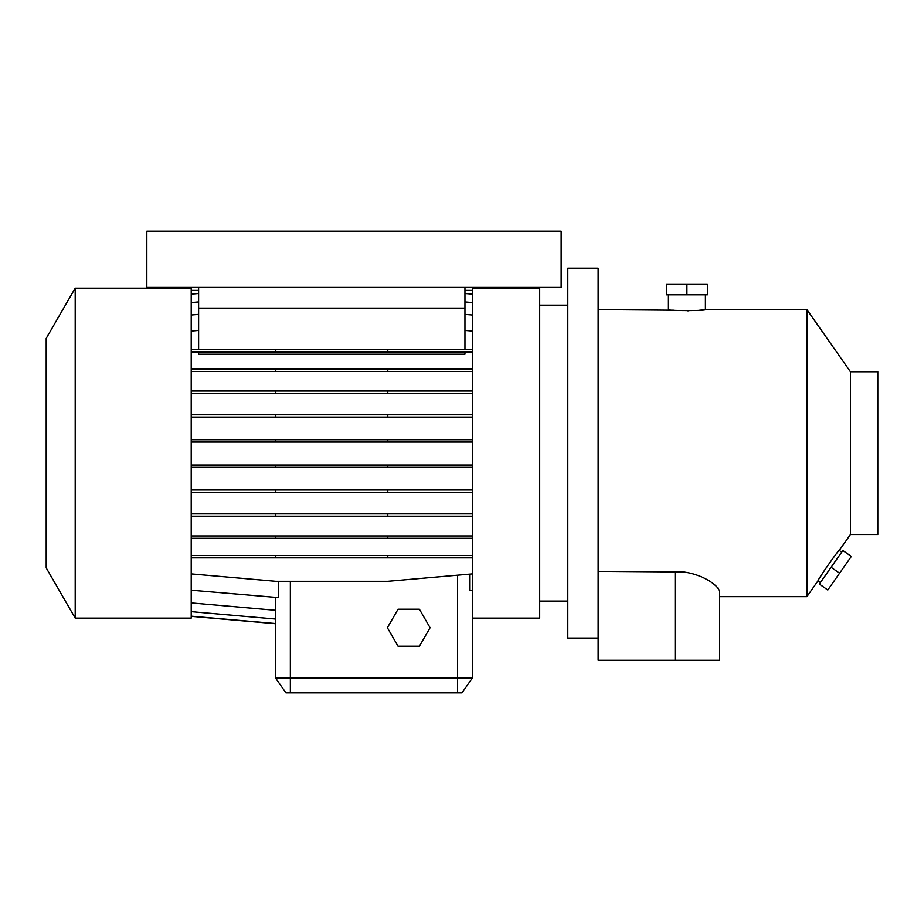 <?xml version="1.0" encoding="UTF-8"?>
<svg xmlns="http://www.w3.org/2000/svg" width="924" height="924" viewBox="0 0 924 924"><rect width="100%" height="100%" fill="white"/><g stroke="black" fill="none" stroke-linecap="round" stroke-linejoin="round"><path stroke-width="1.39" d="M398.048 609.228L387.375 627.731L398.048 646.222L419.404 646.222L430.087 627.731L419.404 609.228L398.048 609.228L387.375 627.731L398.048 646.222L419.404 646.222L430.087 627.731L419.404 609.228L398.048 609.228M699.422 310.233L705.416 309.586C706.571 310.891 667.301 310.891 668.422 309.586L668.422 294.791M850.426 371.737L877.8 371.737L877.8 534.511L850.426 534.511L850.426 371.737L806.906 309.586L705.416 309.586L705.416 294.791M850.426 534.511L839.281 550.427C839.05 548.868 816.735 581.196 818.063 580.734L820.477 582.432M839.281 550.427L841.695 552.125M75.202 288.138L46.2 338.369L46.2 567.879L75.202 618.11L191.21 618.11L191.21 288.138L75.202 288.138L75.202 618.11M472.36 599.838L472.36 618.11L539.685 618.11L539.685 288.138L472.36 288.138L472.36 678.043L462 692.838L285.92 692.838L275.56 678.043L275.56 623.723L191.21 616.343M539.685 601.097L567.798 601.097M539.685 305.151L567.798 305.151M718.491 588.992L719.473 591.81L719.473 660.279L598.128 660.279L598.128 268.156L567.798 268.156L567.798 638.091L598.128 638.091M719.473 660.279L719.473 596.65L806.906 596.65L806.906 309.586M598.128 309.586L673.85 310.187M598.128 571.355L684.083 571.979M719.473 591.81C719.634 585.989 700.346 571.552 675.074 571.355L675.074 660.279M818.063 580.734L806.906 596.65M820.847 576.056L825.894 568.121M832.466 558.824L833.009 558.108M464.957 349.688L464.957 287.399M198.614 349.688L198.614 287.399M198.614 308.108L464.957 308.108M464.957 330.388L472.36 331.035M472.36 290.355L464.957 290.355M198.614 290.355L191.21 290.355M464.957 293.462L472.36 294.109M191.21 294.109L198.614 293.462M290.355 692.838L290.355 678.043L275.56 678.043L275.56 597.585M191.21 331.035L198.614 330.388M191.21 557.865L472.36 557.865M469.623 574.151L469.623 590.448L472.36 590.205M290.355 581.312L290.355 678.043L472.36 678.043M191.21 590.205L278.297 597.609L278.297 581.312M464.957 352.009L464.957 354.169L198.614 354.169L198.614 352.009M699.029 575.883L700.3 576.391M714.379 584.58L716.088 586.116M687.156 310.787L688.957 310.776M464.957 301.905L472.36 302.552M191.21 302.552L198.614 301.905M191.21 602.922L275.56 610.302M191.21 369.08L472.36 369.08M191.21 371.402L472.36 371.402M275.779 369.08L275.779 371.402M387.791 369.08L387.791 371.402M191.21 465.015L472.36 465.015M191.21 467.336L472.36 467.336M275.779 465.015L275.779 467.336M387.791 465.015L387.791 467.336M191.21 555.543L472.36 555.543M275.779 555.543L275.779 557.865M387.791 555.543L387.791 557.865M191.21 616.181L275.56 623.561M464.957 314.345L472.36 314.992M191.21 314.992L198.614 314.345M191.21 390.991L472.36 390.991M191.21 393.312L472.36 393.312M275.779 390.991L275.779 393.312M387.791 390.991L387.791 393.312M191.21 489.997L472.36 489.997M191.21 492.319L472.36 492.319M275.779 489.997L275.779 492.319M387.791 489.997L387.791 492.319M191.21 573.908L275.779 581.312L387.791 581.312L472.36 573.908M191.21 535.943L472.36 535.943M191.21 538.276L472.36 538.276M275.779 535.943L275.779 538.276M387.791 535.943L387.791 538.276M191.21 439.685L472.36 439.685M191.21 442.007L472.36 442.007M275.779 439.685L275.779 442.007M387.791 439.685L387.791 442.007M191.21 352.009L472.36 352.009M191.21 349.688L275.779 349.688L275.779 352.009M275.779 349.688L387.791 349.688L387.791 352.009M387.791 349.688L472.36 349.688M191.21 611.665L275.56 619.045M191.21 513.883L472.36 513.883M191.21 516.204L472.36 516.204M275.779 513.883L275.779 516.204M387.791 513.883L387.791 516.204M191.21 414.761L472.36 414.761M191.21 417.082L472.36 417.082M275.779 414.761L275.779 417.082M387.791 414.761L387.791 417.082M146.824 287.399L561.145 287.399L561.145 231.162L146.824 231.162L146.824 287.399M839.581 573.215L851.339 556.421L842.85 550.485L819.334 584.072L827.812 590.009L839.581 573.215L831.092 567.278M686.913 284.43L666.412 284.43L666.412 294.791L707.414 294.791L707.414 284.43L686.913 284.43L686.913 294.791M457.565 692.838L457.565 575.202"/></g></svg>
